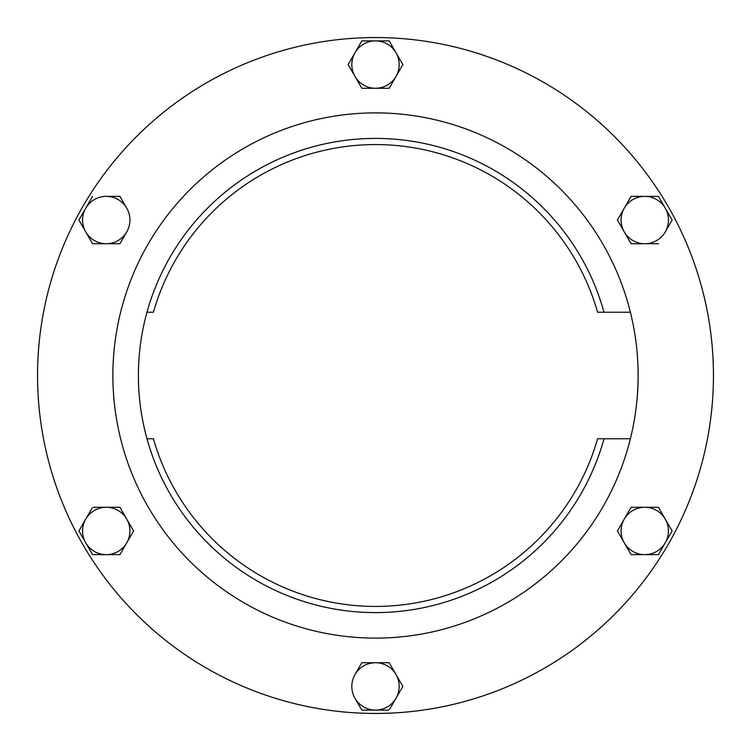 <?xml version="1.0" encoding="UTF-8"?>
<svg xmlns="http://www.w3.org/2000/svg" width="751" height="751" viewBox="0 0 751 751"><rect width="100%" height="100%" fill="white"/><g stroke="black" fill="none" stroke-linecap="round" stroke-linejoin="round"><path stroke-width="1.13" d="M638.012 383.32L637.299 396.312M636.989 399.954L636.613 403.644M713.45 375.5A337.95 337.95 0 0 1 375.5 713.45A337.95 337.95 0 0 1 37.55 375.5A337.95 337.95 0 0 1 375.5 37.55A337.95 337.95 0 0 1 713.45 375.5M630.389 438.762A262.625 262.625 0 0 1 112.875 375.5A262.625 262.625 0 0 1 630.389 312.238L597.589 312.238A230.923 230.923 0 0 0 153.411 312.238L146.989 312.238A237.109 237.109 0 0 0 146.989 438.762L153.411 438.762A230.923 230.923 0 0 0 597.589 438.762L630.389 438.762A262.625 262.625 0 0 0 630.389 312.238M672.107 220.043L658.43 196.358L631.084 196.358L624.25 208.205L631.084 196.358L644.762 196.358A23.685 23.685 0 0 1 665.273 231.881L672.107 220.043M631.084 243.728L644.762 243.728L631.084 243.728L624.25 231.881L631.084 243.728M624.25 231.881A23.685 23.685 0 0 1 624.25 208.205L617.416 220.043L624.25 231.881A23.685 23.685 0 0 0 644.762 243.728L658.43 243.728M617.416 220.043L621.002 213.819M624.25 208.205A23.685 23.685 0 0 1 644.762 196.358M644.762 243.728A23.685 23.685 0 0 0 665.273 231.881M92.213 507.883L78.893 530.957L92.57 554.642L119.916 554.642L133.584 530.957L119.916 507.272L106.238 507.272L119.916 507.272M78.893 530.957L82.488 524.733M133.584 530.957L119.916 554.642L106.238 554.642A23.685 23.685 0 0 0 126.75 519.119A23.685 23.685 0 0 0 106.238 507.272L93.265 507.272M99.752 554.642L92.57 554.642M106.238 554.642A23.685 23.685 0 0 1 85.727 519.119A23.685 23.685 0 0 1 106.238 507.272M389.178 662.729L402.846 686.414L389.178 662.729L375.5 662.729A23.685 23.685 0 0 0 354.988 674.576L361.822 662.729L354.988 674.576A23.685 23.685 0 0 0 354.988 698.252L361.822 710.099L375.5 710.099L361.822 710.099L361.475 709.488M389.525 709.488L396.012 698.252A23.685 23.685 0 0 1 375.5 710.099L388.474 710.099M361.822 662.729L375.5 662.729L361.822 662.729M402.846 686.414L396.012 698.252L402.846 686.414M375.5 662.729A23.685 23.685 0 0 1 396.012 698.252M375.5 710.099A23.685 23.685 0 0 1 354.988 698.252M389.178 40.901L375.5 40.901L389.178 40.901L396.012 52.748L389.178 40.901M361.822 88.271L348.154 64.586L354.988 52.748A23.685 23.685 0 0 1 375.5 40.901L361.822 40.901L348.154 64.586L361.822 88.271L389.178 88.271L396.012 76.424L389.178 88.271M402.846 64.586L396.012 52.748A23.685 23.685 0 0 1 396.012 76.424L402.846 64.586L396.012 76.424A23.685 23.685 0 0 1 354.988 76.424A23.685 23.685 0 0 1 354.988 52.748M361.475 41.512L361.822 40.901M375.5 40.901A23.685 23.685 0 0 1 396.012 52.748M631.084 554.642L624.25 542.795A23.685 23.685 0 0 1 644.762 507.272L631.084 507.272L617.416 530.957L631.084 554.642L658.43 554.642L672.107 530.957L658.43 507.272L644.762 507.272L658.43 507.272M631.084 507.272L638.275 507.272M658.787 507.883L672.107 530.957M644.762 507.272A23.685 23.685 0 0 1 665.273 542.795A23.685 23.685 0 0 1 624.25 542.795M92.57 196.358L78.893 220.043L92.57 243.728L106.238 243.728L92.57 243.728L85.727 231.881A23.685 23.685 0 0 1 106.238 196.358L119.916 196.358L106.238 196.358A23.685 23.685 0 0 1 126.75 208.205L119.916 196.358M119.916 243.728L126.75 231.881A23.685 23.685 0 0 1 106.238 243.728L119.916 243.728L106.238 243.728A23.685 23.685 0 0 1 85.727 231.881M79.24 220.644L78.893 220.043M126.75 208.205A23.685 23.685 0 0 1 126.75 231.881M147.28 312.238L146.989 312.238A237.109 237.109 0 0 1 604.011 312.238A237.109 237.109 0 0 0 146.989 312.238M604.011 438.762A237.109 237.109 0 0 1 146.989 438.762A237.109 237.109 0 0 0 604.011 438.762"/></g></svg>
